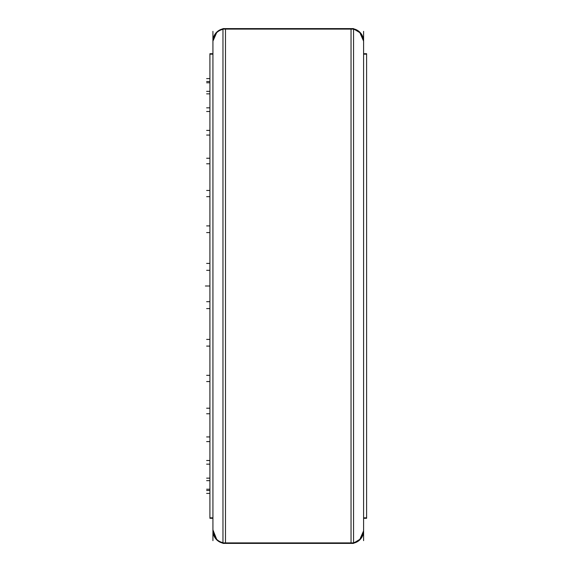 <?xml version="1.0" encoding="UTF-8"?>
<svg xmlns="http://www.w3.org/2000/svg" width="572" height="572" viewBox="0 0 572 572"><rect width="100%" height="100%" fill="white"/><g stroke="black" fill="none" stroke-linecap="round" stroke-linejoin="round"><path stroke-width="0.86" d="M222.966 28.85A12.555 12.555 0 0 0 212.927 41.155A12.555 12.555 0 0 1 222.966 28.85L216.988 31.903L212.927 41.155L216.988 31.903L222.966 28.85M212.956 529.951A12.555 12.555 0 0 0 222.966 543.15A12.555 12.555 0 0 1 212.927 530.845A12.555 12.555 0 0 0 222.966 543.15L216.988 540.097L212.956 529.951A12.555 12.555 0 0 0 222.966 543.15L216.988 540.097L212.927 530.845M363.599 41.155A12.555 12.555 0 0 0 353.553 28.85L360.768 33.212L363.599 41.155A12.555 12.555 0 0 0 353.553 28.85L359.531 31.903L363.599 41.155M363.599 530.845L360.768 538.788L353.553 543.15L359.531 540.097L363.599 530.845A12.555 12.555 0 0 1 353.553 543.15A12.555 12.555 0 0 0 363.563 529.951L363.599 530.845A12.555 12.555 0 0 1 353.553 543.15A12.555 12.555 0 0 0 363.563 529.951M351.044 28.6L225.482 28.6L225.482 543.4L351.044 543.4L225.482 543.4L225.482 28.6L351.044 28.6L351.044 543.4L351.044 28.6M212.956 42.528A12.555 12.534 0 0 1 222.966 29.358M212.956 529.472A12.555 12.534 -0 0 0 222.966 542.642M212.927 31.36L212.927 540.64M212.927 517.832L209.91 517.832L209.91 53.711L212.927 53.711L209.91 53.711L209.91 54.168L212.927 54.168M363.599 517.832L366.609 517.832L366.609 518.289L363.599 518.289L366.609 518.289L363.599 518.289L366.609 518.289L366.609 53.711L366.609 54.168L363.599 54.168M363.599 31.36L363.599 540.64M353.553 29.358A12.555 12.534 0 0 1 363.599 41.642M353.553 542.642A12.555 12.534 -0 0 0 363.563 529.472M222.966 29.108L353.553 29.108L353.553 28.6L353.553 543.4L353.553 542.892L222.966 542.892L222.966 28.6L353.553 28.6L222.966 28.6L222.966 29.108M209.91 81.496L206.642 81.496L209.91 81.496M209.91 286L205.391 286L209.91 286M209.91 82.768L206.642 82.768L209.91 82.768M209.91 78.6L206.642 78.6L209.91 78.6M209.91 91.356L206.642 91.356L209.91 91.356M209.91 93.858L206.642 93.858L209.91 93.858M209.91 107.836L206.642 107.836L209.91 107.836M209.91 111.497L206.642 111.497L209.91 111.497M209.91 130.395L206.642 130.395L209.91 130.395M209.91 135.071L206.642 135.071L209.91 135.071M209.91 158.244L206.642 158.244L209.91 158.244M209.91 163.785L206.642 163.785L209.91 163.785M209.91 190.447L206.642 190.447L209.91 190.447M209.91 196.661L206.642 196.661L209.91 196.661M209.91 225.904L206.642 225.904L209.91 225.904M209.91 232.582L206.642 232.582L209.91 232.582M209.91 263.406L206.642 263.406L209.91 263.406M209.91 270.32L206.642 270.32L209.91 270.32M209.91 301.68L206.642 301.68L209.91 301.68M209.91 308.594L206.642 308.594L209.91 308.594M209.91 339.418L206.642 339.418L209.91 339.418M209.91 346.096L206.642 346.096L209.91 346.096M209.91 375.339L206.642 375.339L209.91 375.339M209.91 381.553L206.642 381.553L209.91 381.553M209.91 408.215L206.642 408.215L209.91 408.215M209.91 413.756L206.642 413.756L209.91 413.756M209.91 436.929L206.642 436.929L209.91 436.929M209.91 441.605L206.642 441.605L209.91 441.605M209.91 460.503L206.642 460.503L209.91 460.503M209.91 464.164L206.642 464.164L209.91 464.164M209.91 478.142L206.642 478.142L209.91 478.142M209.91 480.644L206.642 480.644L209.91 480.644M209.91 489.232L206.642 489.232L209.91 489.232M209.91 490.504L206.642 490.504L209.91 490.504M209.91 493.4L206.642 493.4L209.91 493.4M209.91 518.289L212.927 518.289L209.91 518.289M222.966 543.4L353.553 543.4L222.966 543.4M363.599 53.711L366.609 53.711L363.599 53.711"/></g></svg>
